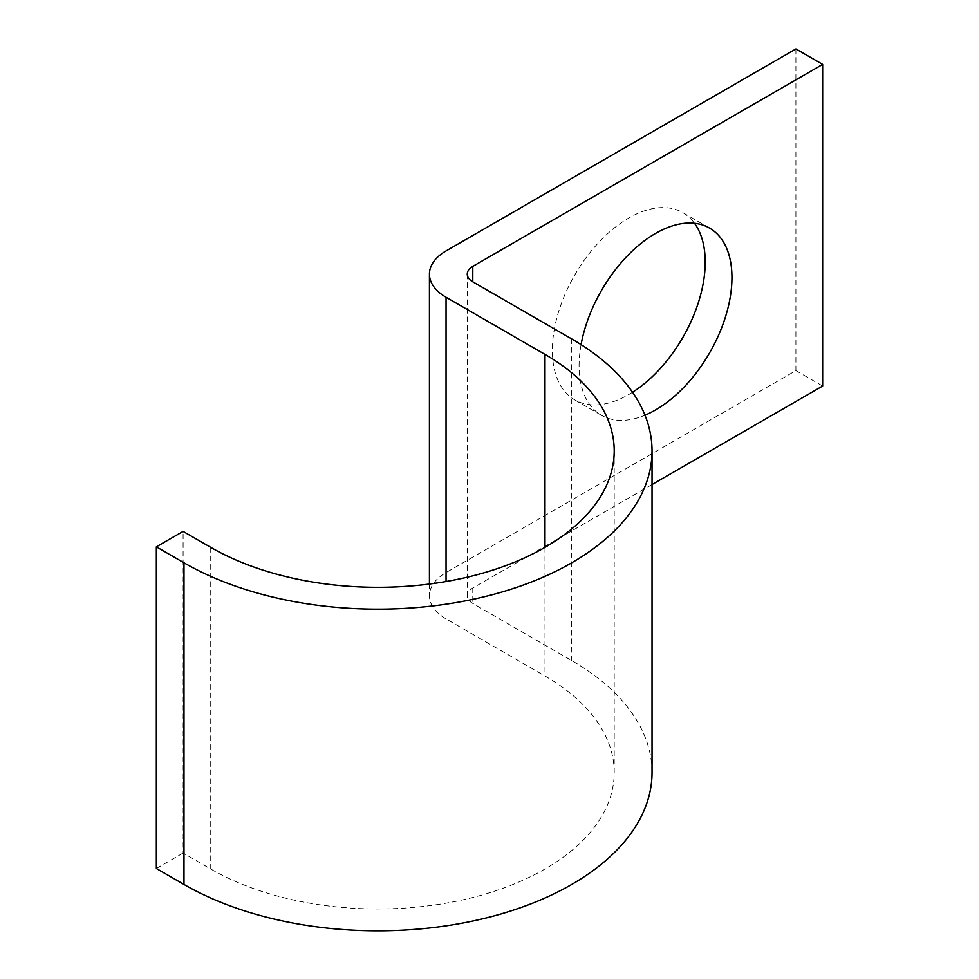 <?xml version="1.0" encoding="UTF-8"?>
<svg xmlns="http://www.w3.org/2000/svg" width="979" height="979" viewBox="0 0 979 979"><rect width="100%" height="100%" fill="white"/><g stroke="black" fill="none" stroke-linecap="round" stroke-linejoin="round"><path stroke-width="0.73" stroke-dasharray="4.89 3.67" d="M632.532 392.249A108.094 62.411 -60 0 1 628.775 394.525A108.094 62.411 -60 0 1 574.734 399.873A108.094 62.411 -60 0 1 558.165 313.256A108.094 62.411 -60 0 1 628.775 218.011A108.094 62.411 -60 0 1 682.828 212.651A108.094 62.411 -60 0 1 694.515 223.285M795.903 48.95L795.903 370.6L446.045 572.58A56.721 32.748 0 0 0 429.426 595.746A56.721 32.748 0 0 0 446.045 618.899L544.985 676.024A236.355 136.46 180 0 1 614.212 772.517A236.355 136.46 180 0 1 468.305 898.587A236.355 136.46 180 0 1 210.73 869.009L183.097 853.052L183.097 531.413M156.346 868.495L183.097 853.052M652.038 484.544L472.784 588.024A18.907 10.916 0 0 0 467.252 595.746A18.907 10.916 0 0 0 472.784 603.468L571.724 660.592A274.181 158.292 180 0 1 652.038 772.517M581.085 344.62A108.094 62.411 120 0 0 601.473 415.316A108.094 62.411 120 0 0 644.977 415.206M795.903 370.6L822.654 386.032M210.73 547.359L210.73 869.009M571.724 338.942L571.724 660.592M472.784 588.024L472.784 603.468M446.045 250.942L446.045 572.58M446.045 581.526L446.045 618.899M544.985 547.359L544.985 676.024M682.828 212.651L709.567 228.095M467.252 274.096L467.252 595.746M429.426 584.047L429.426 595.746M614.212 450.878L614.212 772.517M574.734 399.873L601.473 415.316"/><path stroke-width="1.47" d="M644.977 415.206A108.094 62.411 120 0 0 655.514 409.968A108.094 62.411 120 0 0 726.137 314.712A108.094 62.411 120 0 0 709.567 228.095A108.094 62.411 120 0 0 655.514 233.443A108.094 62.411 120 0 0 581.085 344.62M694.515 223.285A108.094 62.411 -60 0 1 632.532 392.249M652.038 484.544L822.654 386.032L822.654 64.394L795.903 48.95L446.045 250.942A56.721 32.748 0 0 0 429.426 274.096A56.721 32.748 0 0 0 446.045 297.261L544.985 354.386A236.355 136.46 180 0 1 614.212 450.878A236.355 136.46 180 0 1 468.305 576.949A236.355 136.46 180 0 1 210.73 547.359L183.097 531.413L156.346 546.845L156.346 868.495L183.979 884.453A274.181 158.292 180 0 0 482.782 918.767A274.181 158.292 180 0 0 652.038 772.517L652.038 450.878A274.181 158.292 180 0 1 482.782 597.117A274.181 158.292 180 0 1 183.979 562.803L156.346 546.845M822.654 64.394L472.784 266.374A18.907 10.916 0 0 0 467.252 274.096A18.907 10.916 0 0 0 472.784 281.817L571.724 338.942A274.181 158.292 180 0 1 652.038 450.878M183.979 562.803L183.979 884.453M472.784 266.374L472.784 281.817M446.045 297.261L446.045 581.526M544.985 354.386L544.985 547.359M429.426 274.096L429.426 584.047"/></g></svg>
